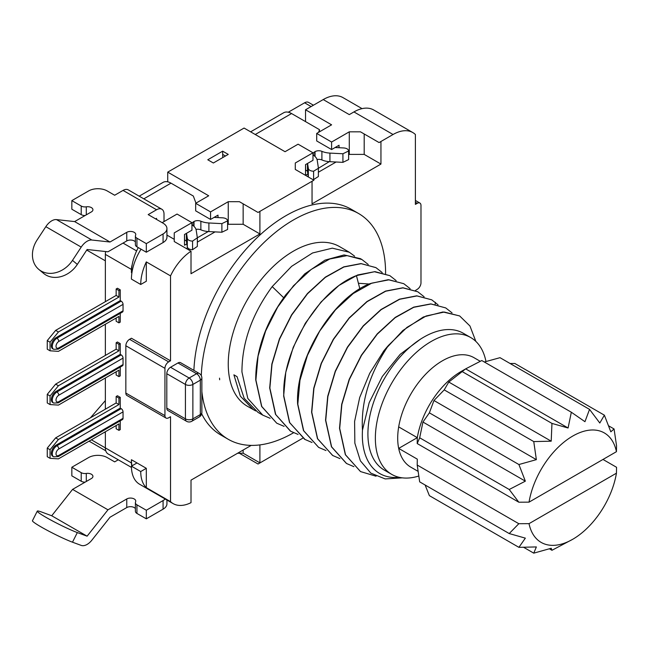 <?xml version="1.0" encoding="UTF-8"?>
<svg xmlns="http://www.w3.org/2000/svg" width="649" height="649" viewBox="0 0 649 649"><rect width="100%" height="100%" fill="white"/><g stroke="black" fill="none" stroke-linecap="round" stroke-linejoin="round"><path stroke-width="0.97" d="M163.077 233.948L146.317 243.626L136.939 238.207A5.265 3.042 180 0 1 135.398 236.058L135.398 244.665A5.265 3.042 0 0 0 136.939 246.815L146.317 252.226L163.077 242.548L163.077 233.948A13.167 7.601 180 0 0 166.939 228.57A13.167 7.601 180 0 0 163.077 223.199L148.183 214.6L156.563 209.757A10.53 6.084 -60 0 1 161.828 209.238L128.307 189.889A10.53 6.084 120 0 0 123.042 190.408L114.662 195.244L107.215 190.944A13.167 7.601 180 0 0 88.597 190.944L71.836 200.622L81.214 206.033A5.265 3.042 180 0 0 86.301 206.82L86.301 214.843M135.398 236.058A5.265 3.042 180 0 1 135.576 235.271A5.265 3.042 0 0 0 135.763 234.484A5.265 3.042 0 0 0 134.213 232.334A5.265 3.042 0 0 0 126.766 232.334L110.005 242.012L74.627 221.585L56.487 219.597A13.167 7.601 120 0 0 45.828 226.671L37.107 239.96A25.019 20.33 129.8 0 0 38.794 269.4L43.629 273.424A25.019 20.33 -50.2 0 0 45.949 275.038A25.019 20.33 -50.2 0 0 77.328 264.411L72.485 260.379L81.206 247.099A13.167 7.601 -60 0 1 91.866 240.025L110.005 242.012M86.301 206.82A5.265 3.042 0 0 1 91.387 207.607A5.265 3.042 0 0 1 92.929 209.757A5.265 3.042 0 0 1 91.387 211.907L74.627 221.585M163.077 242.548A13.167 7.601 0 0 0 166.939 237.177L166.939 228.57M155.63 218.9L156.563 218.364L156.563 219.435M71.836 200.622L71.836 209.221L81.214 214.632A5.265 3.042 0 0 0 85.124 215.525M135.398 241.98A5.265 3.042 180 0 0 134.213 240.933A5.265 3.042 180 0 0 126.766 240.933L107.961 251.796L87.104 249.508L77.328 264.411M146.317 252.226L146.317 243.626M161.828 209.238A10.53 6.084 -60 0 1 164.01 214.056L164.01 221.585M186.401 233.389L186.401 240.966L184.494 239.911M186.401 240.966L187.301 246.928C187.829 248.64 189.581 249.565 192.558 249.695L197.353 246.401L197.353 237.802L192.558 241.095L192.558 249.695M195.998 229.397A5.265 3.042 180 0 1 200.865 229.827A15.803 9.118 0 0 0 208.889 231.579L221.885 232.237L227.596 229.47L227.588 220.871L221.885 223.629L208.889 222.98A15.803 9.118 180 0 1 200.865 221.22A5.265 3.042 0 0 0 194.01 221.52L193.686 221.707A5.265 3.042 0 0 0 192.145 223.856A5.265 3.042 0 0 0 193.175 225.665A15.803 9.118 180 0 1 196.209 230.298L197.353 237.802L208.224 231.539M214.097 217.391L222.794 217.837C225.763 218.137 227.361 219.151 227.588 220.871L227.588 229.462M221.885 232.237L221.885 223.629M192.558 241.095A5.265 3.042 180 0 1 187.301 238.313L186.539 233.299M187.301 246.928L187.301 238.313M184.535 239.887L184.535 234.459M139.194 196.168L163.094 182.369A15.803 9.118 -120 0 1 170.995 183.156L193.337 196.055L195.966 203.137M307.877 174.005L305.533 175.36L305.533 164.611L312.98 160.303L312.98 152.783L298.078 144.183L285.049 151.704L244.081 128.056L167.734 172.131L167.734 181.834M319.495 131.82L319.495 129.67L318.594 132.339M250.628 131.836L283.662 112.756A15.803 9.118 -120 0 1 291.563 113.543L319.495 129.67M313.426 105.219L308.551 102.396A7.902 4.559 120 0 0 304.6 102.793L288.278 112.212M329.262 161.658L313.597 171.214A5.265 3.042 180 0 1 308.34 168.44L307.577 163.426M167.734 172.131L208.702 195.787L195.665 203.307L210.56 211.907L210.56 219.435L218.007 215.135L218.007 217.593M312.98 152.783L295.287 162.996L295.287 169.446L313.905 180.195A39.5 22.804 120 0 0 312.047 181.339L312.047 203.851L380.947 164.067L380.947 141.563A39.5 22.804 120 0 0 379.081 142.569L393.051 134.505A39.5 22.804 -60 0 1 412.796 132.55A39.5 22.804 -60 0 1 415.392 134.505L415.392 204.386L417.258 203.307A5.265 3.042 -60 0 1 419.887 203.048A5.265 3.042 -60 0 1 420.982 205.457L420.982 282.867A5.265 3.042 -60 0 1 417.258 289.316L415.392 290.525M227.588 224.651L228.253 224.27L228.253 201.693L239.424 201.693L258.042 212.45L313.905 180.195M228.253 201.693L210.56 211.907M213.359 162.996L228.253 154.397L222.664 151.168L207.769 159.768L213.359 162.996M362.061 108.634L342.972 97.61A39.5 22.804 120 0 0 323.218 99.565L305.533 109.778L305.533 121.606M105.649 251.544A13.167 7.601 120 0 0 105.357 254.376L105.357 301.68M91.387 439.827L105.357 447.891L105.357 431.763M105.357 409.186L105.357 378.01M105.357 355.433L105.357 324.257M131.852 465.917A13.167 7.601 -60 0 1 131.423 462.94L105.357 447.891A13.167 7.601 120 0 0 108.083 453.919L131.447 467.41M237.558 453.27L243.148 453.197L259.908 462.867A39.5 22.804 120 0 1 258.042 464.019L239.424 453.27M302.799 438.18L258.042 464.019M162.145 222.664L177.047 214.056L191.942 222.664L174.248 232.877L174.248 241.55L191.009 251.22A39.5 22.804 -60 0 0 170.525 275.874L146.317 261.904L146.317 281.252L140.736 284.481L131.423 279.102A39.5 22.804 120 0 1 141.052 249.184M138.261 247.569A39.5 22.804 120 0 0 132.185 264.719A13.167 7.601 -60 0 0 131.423 269.424L105.357 254.376M210.56 219.435L195.665 210.836L195.665 203.307M379.081 142.569L360.463 131.82L349.292 131.82L331.598 142.034L331.598 149.554L316.704 140.955L316.704 133.426L331.598 124.827L305.533 109.778M412.796 132.55L373.694 109.973A39.5 22.804 120 0 0 353.94 111.928L349.292 114.613L323.218 99.565M131.423 338.234L129.565 339.305A5.265 3.042 120 0 0 125.841 345.755L125.841 393.059A5.265 3.042 120 0 0 126.928 395.468L166.03 418.045A5.265 3.042 -60 0 1 164.943 415.636L164.943 368.332A5.265 3.042 -60 0 1 168.667 361.882L170.525 360.812L131.423 338.234M186.839 243.878L184.494 245.241L184.494 234.484L191.942 230.184L191.942 222.664M86.731 250.076L105.357 260.825M104.424 432.299L105.357 432.842M105.357 400.587L90.462 417.786M335.135 147.518L343.832 147.956C346.801 148.256 348.399 149.27 348.627 150.99L342.923 153.756L329.927 153.099A15.803 9.118 180 0 1 321.904 151.347A5.265 3.042 0 0 0 315.049 151.639L314.724 151.825A5.265 3.042 0 0 0 313.175 153.975A5.265 3.042 0 0 0 314.213 155.784A15.803 9.118 180 0 1 317.247 160.417L318.383 167.921L318.383 176.52L313.232 179.805M348.627 159.589L348.627 150.99L348.627 159.581L342.923 162.355L342.923 153.756M307.439 163.507L307.439 171.085L305.533 170.038M307.439 171.085L308.332 176.974M317.037 159.516A5.265 3.042 180 0 1 321.904 159.946A15.803 9.118 0 0 0 329.927 161.698L342.923 162.355M305.574 170.006L305.574 164.578M308.34 176.982L308.34 168.44M313.597 171.214L313.597 179.814M85.124 482.142A5.265 3.042 0 0 1 81.214 481.258L71.836 475.847L71.836 467.239L88.597 457.569A13.167 7.601 180 0 1 107.215 457.569L114.662 461.869L118.256 459.792M165.162 499.008A13.167 7.601 180 0 1 163.077 500.566L146.317 510.244L136.939 504.833A5.265 3.042 180 0 1 135.398 502.683L135.398 511.282A5.265 3.042 0 0 0 136.939 513.432L146.317 518.843L163.077 509.173A13.167 7.601 0 0 0 166.939 503.794L166.939 500.03M135.398 508.605A5.265 3.042 180 0 0 134.213 507.559A5.265 3.042 180 0 0 126.766 507.559L110.005 517.237L91.866 540.171A13.167 7.601 -60 0 1 81.206 545.403L72.485 542.191L77.328 532.578L87.104 536.179L107.961 509.814L72.583 489.387L51.725 515.76L41.942 512.15A25.019 2.02 -153.3 0 0 37.285 511.12L32.45 520.733A25.019 2.02 26.7 0 0 41.114 526.931A25.019 2.02 26.7 0 0 72.485 542.191M135.398 502.683A5.265 3.042 180 0 1 135.576 501.896A5.265 3.042 0 0 0 135.763 501.109A5.265 3.042 0 0 0 134.213 498.959A5.265 3.042 0 0 0 126.766 498.959L107.961 509.814M71.836 467.239L81.214 472.659A5.265 3.042 180 0 0 86.301 473.446A5.265 3.042 0 0 1 91.387 474.232A5.265 3.042 0 0 1 92.929 476.382A5.265 3.042 0 0 1 91.387 478.532L72.583 489.387M87.104 536.179L51.725 515.76M77.328 532.578A25.019 2.02 -153.3 0 1 45.949 517.318A25.019 2.02 -153.3 0 1 37.285 511.12M146.317 510.244L146.317 518.843M131.893 272.921L131.423 272.653L131.423 269.424M170.525 275.874L170.525 360.812M131.423 462.94L131.423 459.719L146.317 468.318L146.317 487.667L170.525 501.645L170.525 416.715L168.667 417.786A5.265 3.042 -60 0 1 166.03 418.045M123.042 358.118L58.799 395.209A3.951 2.28 -60 0 0 56.017 399.752A3.951 2.28 -60 0 0 58.305 401.893A3.951 2.28 -60 0 0 58.799 401.658L123.042 364.568L123.042 358.118A2.637 1.517 -120 0 0 121.185 354.898L120.252 354.362L120.252 343.605L118.945 344.359L118.945 350.809L116.155 349.194L116.155 342.745L117.461 341.999L120.252 343.605M118.945 350.809L58.426 385.749L50.054 395.963L50.054 404.562L58.426 405.098L118.945 370.165L118.945 376.615L120.252 375.86L120.252 367.074M123.042 364.568A2.637 1.517 60 0 1 122.499 365.776L58.256 402.867A2.637 1.517 60 0 0 58.799 401.658M123.042 411.872L58.799 448.962A3.951 2.28 -60 0 0 56.017 453.513A3.951 2.28 -60 0 0 58.305 455.647A3.951 2.28 -60 0 0 58.799 455.42L123.042 418.329L123.042 411.872A2.637 1.517 -120 0 0 121.185 408.651L120.252 408.116L120.252 397.358L118.945 398.113L118.945 404.562L116.155 402.956L116.155 396.498L117.461 395.752L120.252 397.358M118.945 404.562L58.426 439.503L50.054 449.716L50.054 458.316L58.426 458.859L118.945 423.919L118.945 430.368L120.252 429.614L120.252 420.828M123.042 418.329A2.637 1.517 60 0 1 122.499 419.53L58.256 456.62A2.637 1.517 60 0 0 58.799 455.42M56.009 337.691L56.942 338.234A6.587 3.805 -60 0 0 52.642 344.035A6.587 3.805 -60 0 0 53.648 349.308L52.715 348.773A6.587 3.805 120 0 1 51.709 343.491A6.587 3.805 120 0 1 56.009 337.691L120.252 300.601L120.252 289.852L118.945 290.606L118.945 297.055L58.426 331.996L50.054 342.21L50.054 350.809L58.426 351.344L118.945 316.412L118.945 322.861L120.252 322.107L120.252 313.321M123.042 310.814A2.637 1.517 60 0 1 122.499 312.023L58.256 349.113A2.637 1.517 60 0 0 58.799 347.905L123.042 310.814L123.042 304.365A2.637 1.517 -120 0 0 121.185 301.144L120.252 300.601M118.945 290.606L116.155 288.992L117.461 288.237L120.252 289.852M118.945 322.861L116.155 321.247L116.155 318.018M116.155 288.992L116.155 295.441L55.636 330.382L47.255 340.595L47.255 349.194L50.054 350.809M118.945 297.055L116.155 295.441M58.426 331.996L55.636 330.382M50.054 342.21L47.255 340.595M56.009 391.444L56.942 391.988A6.587 3.805 -60 0 0 52.642 397.788A6.587 3.805 -60 0 0 53.648 403.061L52.715 402.526A6.587 3.805 120 0 1 51.709 397.253A6.587 3.805 120 0 1 56.009 391.444L120.252 354.362M118.945 376.615L116.155 375L116.155 371.772M58.426 385.749L55.636 384.135L116.155 349.194M55.636 384.135L47.255 394.349L47.255 402.948L50.054 404.562M118.945 344.359L116.155 342.745M50.054 395.963L47.255 394.349M56.009 445.206L56.942 445.741A6.587 3.805 -60 0 0 52.642 451.542A6.587 3.805 -60 0 0 53.648 456.815L52.715 456.279A6.587 3.805 120 0 1 51.709 451.006A6.587 3.805 120 0 1 56.009 445.206L120.252 408.116M118.945 430.368L116.155 428.754L116.155 425.525M58.426 439.503L55.636 437.888L116.155 402.956M55.636 437.888L47.255 448.102L47.255 456.709L50.054 458.316M118.945 398.113L116.155 396.498M50.054 449.716L47.255 448.102M131.99 465.844A39.5 22.804 -60 0 1 131.423 459.719M131.423 272.653A39.5 22.804 -60 0 1 132.185 264.719M137.012 462.94L131.423 466.169A39.5 22.804 120 0 0 139.608 484.251L173.121 503.6A39.5 22.804 -60 0 1 170.525 501.645M131.423 466.169L140.736 471.539L146.317 468.318M251.195 445.392L191.009 480.146L191.009 502.651A39.5 22.804 -60 0 1 173.121 503.6M146.317 487.667A39.5 22.804 -60 0 1 140.736 471.539M259.908 444.906L259.908 462.867M258.042 212.45A39.5 22.804 120 0 1 259.908 211.444L259.908 233.948L191.009 273.724L191.009 251.22M201.312 375.666A130.352 75.26 -60 0 1 259.722 246.798A130.352 75.26 -60 0 1 358.605 213.521L351.15 209.213A130.352 75.26 120 0 0 252.672 242.093A130.352 75.26 120 0 0 193.905 370.368M201.677 413.811A130.352 75.26 120 0 0 220.798 434.992L228.253 439.292A130.352 75.26 -60 0 1 201.863 391.509M166.801 408.116L185.427 418.865A5.265 3.042 0 0 0 192.875 418.865L200.322 414.565A5.265 3.042 -0 0 0 201.863 412.415L201.863 378.01A5.265 3.042 180 0 1 200.322 380.16L192.875 384.459L192.875 418.865A5.265 3.042 60 0 1 191.78 421.274L199.227 416.974A5.265 3.042 -120 0 0 200.322 414.565L200.322 380.16A5.265 3.042 -120 0 0 196.598 373.71A5.265 3.042 -60 0 1 199.227 373.451L180.609 362.702A5.265 3.042 120 0 0 177.972 362.961L170.525 367.261A5.265 3.042 120 0 0 166.801 373.71L166.801 408.116A5.265 3.042 120 0 0 167.896 410.525L186.514 421.274A5.265 3.042 -60 0 1 185.427 418.865L185.427 384.459L166.801 373.71M331.598 142.034L316.704 133.426M349.292 131.82L349.292 154.397L364.186 154.397L364.186 133.97M364.186 154.397L380.947 164.067M349.292 154.397L348.627 154.778M336.101 162.007L318.383 172.236M295.287 162.996L295.287 169.446M331.598 149.554L339.046 145.254L339.046 147.712M243.148 453.197L243.148 450.041M140.736 284.481A39.5 22.804 -60 0 1 146.317 261.904M215.062 231.888L197.353 242.118M187.626 247.731L186.295 248.502M228.253 224.27L243.148 224.27L243.148 203.851M243.148 224.27L259.908 233.948M358.605 213.521A130.352 75.26 -60 0 1 385.595 273.188A130.352 75.26 -60 0 1 385.595 273.61M293.583 432.745A130.352 75.26 -60 0 1 228.253 439.292M354.614 256.16L349.316 252.25L339.508 246.588A92.166 53.21 120 0 0 268.483 271.282A92.166 53.21 120 0 0 228.253 364.032A92.166 53.21 120 0 0 247.342 406.225L255.69 410.931M219.654 379.762L219.524 378.148L219.654 379.762M349.316 252.25L332.312 248.161L312.542 252.98L291.596 266.341L272.199 286.607C252.104 314.067 242.012 342.51 241.939 371.934L247.804 398.437L262.772 415.133L270.13 418.297M368.251 264.5L361.923 259.527L347.077 255.617L329.749 259L311.252 269.392L293.437 285.82L277.691 307.066L265.595 331.055L258.067 356.098L255.901 379.998L261.766 406.485L276.742 423.197L284.092 426.361M276.742 423.197L261.62 406.461L255.722 379.892C255.787 350.468 265.879 322.018 285.982 294.565L304.714 273.894L324.979 260.144L344.059 254.943L360.382 258.635L361.923 259.527M382.212 272.556L375.885 267.591L361.177 263.681L343.897 266.99L325.344 277.366L307.512 293.762L291.685 315.073L279.516 339.216L272.02 364.227L269.87 388.061L275.744 414.573L290.703 431.261L298.061 434.424M290.33 431.041L275.484 414.322L269.684 387.956L271.858 364.016L279.394 338.956L291.555 314.87L307.431 293.535L325.327 277.139L343.767 266.861L360.966 263.575L376.022 267.672M396.174 280.628L389.854 275.655L374.449 271.736L356.439 275.614C319.34 289.373 281.39 350.736 283.832 396.125L289.689 422.604L304.673 439.324L312.023 442.488M305.168 439.6L289.535 422.556L283.654 396.02L285.771 372.307L293.218 347.361L305.322 323.259L321.109 301.923L338.973 285.438L357.615 274.973L374.96 271.639L389.854 275.655M410.144 288.683L403.824 283.718L389.067 279.808L371.723 283.159L353.202 293.551L335.468 309.865L319.649 331.152L307.464 355.311L299.968 380.273L297.802 404.189L303.7 430.758L318.635 447.388L325.993 450.544M318.635 447.388L303.497 430.62L297.623 404.084C295.149 358.491 333.432 297.08 370.23 283.572L388.224 279.695L403.751 283.678M424.113 296.747L417.786 291.782L402.988 287.872L385.701 291.214L367.083 301.68L349.17 318.221L333.464 339.459L321.417 363.391L313.938 388.329L311.763 412.253L317.637 438.765L332.604 455.452L339.954 458.616M332.791 455.557L317.475 438.7L311.585 412.147L313.735 388.289L321.166 363.448L333.286 339.338L349.113 317.969L366.936 301.542L385.547 291.093L402.915 287.767L417.737 291.75M438.067 304.811L431.747 299.846L416.966 295.936L399.662 299.278L381.19 309.63L363.302 326.09L347.515 347.385L335.371 371.504L327.883 396.49L325.733 420.317L331.615 446.853L346.566 463.516L353.924 466.68M346.379 463.402L331.461 446.804L325.547 420.203L327.704 396.32L335.273 371.171L347.434 347.11L363.164 325.936L380.979 309.541L399.484 299.165L416.731 295.822L431.715 299.822M452.045 312.875L445.717 307.91L430.968 303.992L413.713 307.31L395.144 317.702L377.28 334.146L361.534 355.352L349.397 379.405L341.869 404.432L339.695 428.372L345.528 454.819L360.536 471.58L376.063 476.212M360.446 471.523L345.349 454.706L339.516 428.267L341.682 404.335L349.186 379.349L361.363 355.23L377.231 333.878L395.225 317.393L413.689 307.139L430.839 303.894L445.782 307.942M369.184 284.011L358.41 283.272M272.199 286.607L283.654 297.713M262.772 415.141L257.969 412.366L244.186 398.372L237.031 376.639L233.9 374.83L240.333 396.133L253.426 409.738M475.839 341.39L469.957 325.993L459.67 315.958L444.305 312.047L426.158 315.974L406.955 327.388L388.573 345.292A92.166 53.21 -60 0 0 383.737 351.004L402.883 330.479L423.375 316.996L442.967 311.966L459.581 315.909M383.737 351.004L369.695 373.345L359.692 397.496L354.605 421.42L354.841 443.137L360.398 460.847L370.83 473.129L385.173 478.921L402.339 477.851M399.216 477.307A84.273 48.651 -60 0 1 362.466 430.182L369.151 402.737L382.285 376.501L400.173 354.346L420.317 339.273M388.573 345.292C369.524 373.548 360.82 401.845 362.466 430.182M485.963 361.493A79 45.608 120 0 0 470.72 337.545L463.272 333.245A79 45.608 120 0 0 402.396 354.411A79 45.608 120 0 0 367.91 433.913A79 45.608 120 0 0 384.273 470.079L391.72 474.378A79 45.608 120 0 0 418.694 476.058M470.72 337.545A79 45.608 120 0 0 409.844 358.71A79 45.608 120 0 0 375.357 438.213A79 45.608 120 0 0 391.72 474.378M608.648 425.833L614.068 428.965L616.55 445.782L616.445 451.68L529.032 502.148L518.819 502.212L417.202 443.543L417.307 437.645L398.681 448.402A63.204 36.49 -60 0 1 397.699 438.213A63.204 36.49 -60 0 1 398.681 426.896A63.204 36.49 120 0 1 429.711 370.255A63.204 36.49 120 0 1 473.989 357.68L480.228 361.282M602.986 459.451L616.55 467.288L616.445 473.186L529.032 523.654L518.819 523.711L417.202 465.041L417.307 459.151L398.681 448.402A63.204 36.49 120 0 0 410.793 467.15L417.98 471.296M518.819 523.711L509.222 533.559L525.349 538.143L518.908 547.342L429.378 495.649L425.103 484.99M509.222 533.559L419.684 481.866L417.202 465.041M616.445 473.186A63.204 36.49 -60 0 1 572.743 539.27L572.743 539.27A63.204 36.49 -60 0 1 529.032 523.654M518.908 547.342L536.366 546.937L533.754 553.151L551.204 548.267L551.958 550.287L572.743 539.27M551.958 550.287L549.427 548.835M533.754 553.151L523.654 547.318M461.017 371.561A63.204 36.49 -60 0 0 461.009 371.561A63.204 36.49 -60 0 0 417.307 437.645L398.681 426.896M417.202 443.543L419.684 437.799L422.937 422.037L429.378 412.837L433.954 400.514L444.216 389.887L448.792 382.05L465.666 368.867L481.793 360.536L571.331 412.229L568.086 427.999L551.958 423.416L551.204 441.182L533.754 441.58L536.366 459.646L518.908 464.53L525.349 481.16L509.222 489.492L518.819 502.212M484.324 361.996L500.006 357.68L589.535 409.373L584.96 421.696L571.331 412.229M510.098 363.505L514.844 363.489L604.381 415.182L599.806 423.018L589.535 409.373M529.032 502.148A63.204 36.49 -60 0 1 572.743 436.063A63.204 36.49 -60 0 1 616.445 451.68M614.068 428.965L610.814 431.82L604.381 415.182M509.222 489.492L419.684 437.799M422.937 422.037L525.349 481.16M518.908 464.53L429.378 412.837M433.954 400.514L536.366 459.646M533.754 441.58L444.216 389.887M448.792 382.05L551.204 441.182M551.958 423.416L462.421 371.723M461.009 371.561L465.666 368.867L568.086 427.999M222.664 151.168L222.664 154.397A26.333 15.203 120 0 0 222.875 157.496M72.485 260.379A25.019 20.33 129.8 0 1 41.114 271.014A25.019 20.33 129.8 0 1 38.794 269.4M156.563 209.757L123.042 190.408M136.939 238.207L136.939 246.815M208.889 222.98L208.889 231.579M200.865 221.22L200.865 229.827M194.01 226.387L194.01 221.52M193.686 221.707L193.686 226.087M170.995 183.156L143.818 198.837M311.114 106.55L304.6 102.793M123.042 243.091L136.615 250.92M291.563 113.543L255.252 134.505M314.724 151.825L314.724 156.206M315.049 156.506L315.049 151.639M321.904 151.347L321.904 159.946M329.927 153.099L329.927 161.698M136.939 504.833L136.939 513.432M126.766 507.559L126.766 498.959M86.301 473.446L86.301 481.469M81.214 481.258L81.214 472.659M163.077 509.173L163.077 500.566M123.042 304.365L58.799 341.455A2.637 1.517 60 0 0 56.942 338.234L121.185 301.144M58.799 347.905A3.951 2.28 -60 0 1 58.305 348.14A3.951 2.28 -60 0 1 56.017 345.998A3.951 2.28 -60 0 1 58.799 341.455M58.799 395.209A2.637 1.517 60 0 0 56.942 391.988L121.185 354.898M58.799 448.962A2.637 1.517 60 0 0 56.942 445.741L121.185 408.651M417.258 203.307L415.392 202.237M393.051 134.505L353.94 111.928M125.841 393.059L164.943 415.636M164.943 368.332L125.841 345.755M129.565 339.305L168.667 361.882M166.939 235.1L174.248 239.327M356.439 275.614L359.846 288.846M435.398 302.353L435.163 304.243M192.875 384.459A5.265 3.042 180 0 1 185.427 384.459A5.265 3.042 -60 0 1 189.151 378.01A5.265 3.042 60 0 1 192.875 384.459M170.525 367.261L189.151 378.01L196.598 373.71L177.972 362.961M222.664 154.397L225.463 156.003M81.214 214.632L81.214 206.033M56.487 219.597L91.866 240.025M126.766 240.933L126.766 232.334M81.206 247.099L45.828 226.671M89.075 441.166L105.763 450.795M53.648 349.308L58.256 349.113M53.648 403.061L58.256 402.867M53.648 456.815L58.256 456.62M419.887 203.048L415.392 200.452M186.514 421.274A5.265 5.265 0 0 0 191.78 421.274M201.863 378.01A5.265 5.265 0 0 0 199.227 373.451M199.227 416.974A5.265 5.265 0 0 0 201.863 412.415"/></g></svg>
